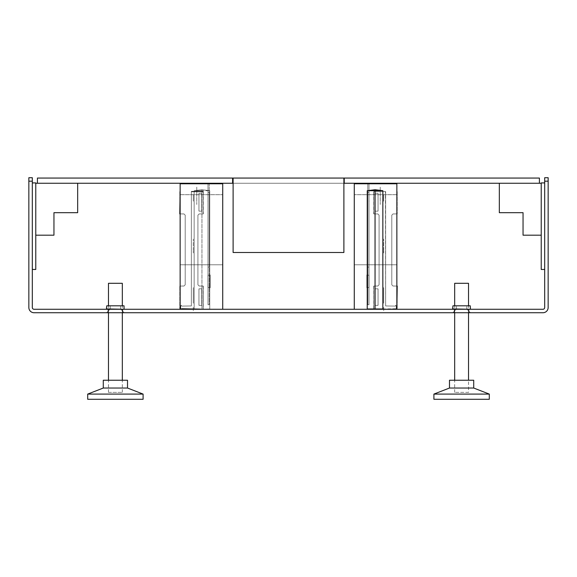<?xml version="1.0" encoding="UTF-8"?>
<svg xmlns="http://www.w3.org/2000/svg" width="577" height="577" viewBox="0 0 577 577"><rect width="100%" height="100%" fill="white"/><g stroke="black" fill="none" stroke-linecap="round" stroke-linejoin="round"><path stroke-width="0.43" stroke-dasharray="2.88 2.16" d="M548.15 177.716L548.15 307.541A5.193 5.193 0 0 1 542.957 312.734L34.043 312.734A5.193 5.193 0 0 1 28.85 307.541L28.85 177.716L32.312 177.716L32.312 307.541A1.731 1.731 0 0 0 34.043 309.272L542.957 309.272A1.731 1.731 0 0 0 544.688 307.541L544.688 177.716L548.15 177.716M548.15 181.178L544.688 181.178M115.4 309.272L122.757 309.272L115.4 309.272M115.4 309.099L106.745 309.099L115.4 309.099M461.6 309.099L470.255 309.099L461.6 309.099M461.6 309.272L454.243 309.272L461.6 309.272M115.4 312.734L106.572 312.734L115.4 312.734M461.6 312.734L470.428 312.734L461.6 312.734M28.85 181.178L32.312 181.178M106.745 308.926L106.745 305.81L124.055 305.81L106.745 305.81L124.055 305.81L106.745 305.81L124.055 305.81L106.745 305.81L124.055 305.81L124.055 308.926M452.945 308.926L452.945 305.81L452.945 309.099L452.945 305.81L470.255 305.81L452.945 305.81L470.255 305.81L452.945 305.81L470.255 305.81L452.945 305.81L470.255 305.81L470.428 308.926L452.772 309.272L470.428 309.272L452.599 309.099L470.428 309.272L452.599 309.099L470.428 309.272L452.599 309.099L470.428 309.272L452.599 309.099L470.428 309.272L452.599 309.099L470.428 309.272L452.772 309.272L470.428 309.272L452.772 309.272L470.428 309.272L452.772 309.272L470.255 309.099L470.255 305.81L470.255 308.926M35.774 269.459L32.312 269.459L32.312 182.909L35.774 182.909L35.774 269.459M32.312 269.459L32.312 182.909M77.664 212.682L77.664 183.255L35.774 183.255L35.774 235.185L53.949 235.185L53.949 212.682L77.664 212.682M544.688 269.459L541.226 269.459L541.226 182.909L544.688 182.909L544.688 269.459L544.688 182.909M499.336 183.255L499.336 212.682L523.05 212.682L523.05 235.185L541.226 235.185L541.226 183.255L499.336 183.255M389.951 309.272L354.278 309.279L354.278 183.774L354.278 309.279L382.847 308.962L382.847 190.698L375.05 190.698L375.05 189.732L382.847 190.698L375.05 189.732L367.253 190.698L375.05 189.732L375.05 190.698L375.05 189.732L382.847 190.698L375.05 189.732L367.253 190.698L375.05 189.732L375.05 309.099L374.639 309.25L396.861 309.279L396.861 183.774L396.861 309.279L396.861 183.774L396.861 309.279L396.861 183.774L396.861 309.279L396.861 183.774L396.861 309.279L396.861 183.774L354.278 183.774L354.278 309.279L396.861 309.279L354.278 309.279L354.278 183.774L396.861 183.774L354.278 183.774L354.278 309.279L396.861 309.279L354.278 309.279L354.278 183.774L396.861 183.774L354.278 183.774L396.861 183.774L354.278 183.774L354.278 309.279L360.611 309.272M396.861 264.785L396.861 194.68L396.861 264.785L396.861 194.68L396.861 264.785L354.278 264.785L354.278 194.68L354.278 264.785L354.278 194.68L354.278 264.785L354.278 194.68L354.278 264.785L354.278 194.68L354.278 264.785L354.278 194.68L354.278 264.785L354.278 194.68L354.278 264.785L354.278 194.68L354.278 264.785L354.278 194.68L354.278 264.785L354.278 194.68L354.278 264.785L354.278 194.68L354.278 264.785L396.861 264.785L354.278 264.785L396.861 264.785L396.861 194.68L354.278 194.68L396.861 194.68L354.278 194.68L396.861 194.68L396.861 264.785L396.861 194.68L396.861 264.785L354.278 264.785L396.861 264.785L354.278 264.785L396.861 264.785L396.861 194.68L354.278 194.68L396.861 194.68L354.278 194.68L396.861 194.68L396.861 264.785L396.861 194.68L396.861 264.785L354.278 264.785L396.861 264.785L354.278 264.785L396.861 264.785L396.861 194.68L354.278 194.68L396.861 194.68L354.278 194.68L396.861 194.68L396.861 264.785L396.861 194.68L396.861 264.785L354.278 264.785L396.861 264.785L354.278 264.785L396.861 264.785L396.861 194.68L354.278 194.68L396.861 194.68L354.278 194.68L396.861 194.68L396.861 264.785L396.861 194.68L396.861 264.785L354.278 264.785L396.861 264.785M368.991 270.671L368.991 267.209L368.991 270.671L368.991 267.209L367.78 266.992L368.991 267.209L368.991 270.671L368.991 267.209L367.78 266.992L367.78 192.473L367.78 266.992L368.991 267.209L368.991 270.671L368.991 267.209L367.78 266.992L367.78 192.473L368.991 192.256L367.78 192.473L367.78 266.992L368.991 267.209L368.991 270.671L368.991 267.209L367.78 266.992L367.78 192.473L368.991 192.256L368.991 188.794L368.991 192.256L367.78 192.473L367.78 266.992L368.991 267.209L368.991 270.671L368.991 267.209L367.78 266.992L367.78 192.473L368.991 192.256L368.991 188.794L368.991 192.256L367.78 192.473L367.78 266.992L368.991 267.209L368.991 270.671L368.991 267.209L367.78 266.992L367.78 192.473L368.991 192.256L368.991 188.794L368.991 192.256L367.78 192.473L367.78 266.992L368.991 267.209L367.78 266.992L367.78 192.473L368.991 192.256L368.991 188.794L368.991 192.256L367.78 192.473L367.78 266.992L367.78 192.473L368.991 192.256L368.991 188.794L368.991 192.256L367.78 192.473L368.991 192.256L368.991 188.794L368.991 192.256L368.991 188.794L368.991 192.256L368.991 188.794L368.991 192.256L368.991 188.794L368.991 192.256L368.991 188.794L368.991 192.256L368.991 188.794L368.991 192.256L367.78 192.473L368.991 192.256L367.78 192.473L368.991 192.256L367.78 192.473L368.991 192.256L367.78 192.473L368.991 192.256L367.78 192.473L367.78 266.992L367.78 192.473L367.78 266.992L367.78 192.473L367.78 266.992L367.78 192.473L367.78 266.992L367.78 192.473L367.78 266.992L368.991 267.209L367.78 266.992L368.991 267.209L367.78 266.992L368.991 267.209L367.78 266.992L368.991 267.209L367.78 266.992L368.991 267.209L368.991 270.671M380.243 187.15L380.243 204.46L380.243 187.15M378.058 305.348L378.058 288.839L375.281 288.796L375.281 305.392L378.058 305.348L378.058 288.839L375.281 288.796L375.281 305.392L378.058 305.348L378.058 288.839L375.281 288.796L375.281 305.392L378.058 305.348L378.058 288.839L375.281 288.796L375.281 305.392L378.058 305.348L378.058 288.839L375.281 288.796L375.281 305.392L378.058 305.348M366.821 274.919L366.821 287.8L366.821 274.919L366.821 287.8L366.821 274.919L366.821 287.8L366.821 274.919L369.064 275.316L366.821 274.919L369.064 275.316L368.991 287.418L366.821 287.8L369.064 287.404L369.064 275.316L366.821 274.919L368.991 275.301L369.064 287.404L366.821 287.8L368.991 287.418L368.991 275.301L366.821 274.919M375.281 211.175L378.058 211.132L378.058 193.338L375.281 193.288L375.281 211.175L378.058 211.132L378.058 193.338L375.281 193.288L375.281 211.175L378.058 211.132L378.058 193.338L375.281 193.288L375.281 211.175L378.058 211.132L378.058 193.338L375.281 193.288L375.281 211.175L378.058 211.132L378.058 193.338L375.281 193.288L375.281 211.175M373.665 286.077L373.802 309.092L373.802 286.084L377.885 286.019L379.082 284.8L379.082 215.171L377.885 213.952L373.802 213.887L373.665 191.658L385.638 191.564L385.638 305.94L395.483 306.106L395.692 305.226L396.298 305.961L396.298 308.738L397.207 308.724L385.436 309.279L373.802 309.092L373.802 286.084L377.885 286.019L379.082 284.8L379.082 215.171L377.885 213.952L373.802 213.887L373.802 191.651L385.638 191.564L385.638 305.94L395.483 306.106L395.692 305.226L396.298 305.961L396.298 308.738L397.207 308.724L385.436 309.279L373.802 309.092L373.802 286.084L377.885 286.019L379.082 284.8L379.082 215.171L377.885 213.952L373.802 213.887L373.802 191.651L385.638 191.564L385.638 305.94L395.483 306.106L395.692 305.226L396.298 305.961L396.298 308.738L396.861 308.731M391.79 284.8L391.79 215.171L392.987 213.952L397.207 213.887L392.987 213.952L391.79 215.171L391.79 284.8L392.987 286.019L397.207 286.084L392.987 286.019L391.79 284.8L391.79 215.171L392.987 213.952L397.207 213.887L392.987 213.952L391.79 215.171L391.79 284.8L392.987 286.019L397.207 286.084L392.987 286.019L391.79 284.8L391.79 215.171L392.987 213.952L397.207 213.887L392.987 213.952L391.79 215.171L391.79 284.8L392.987 286.019L397.207 286.084L392.987 286.019L391.79 284.8L391.79 215.171L392.987 213.952L397.207 213.887L392.987 213.952L391.79 215.171L391.79 284.8L392.987 286.019L397.207 286.084L392.987 286.019L391.79 284.8L391.79 215.171L392.987 213.952L397.207 213.887L392.987 213.952L391.79 215.171L391.79 284.8L392.987 286.019L397.207 286.084L392.987 286.019L391.79 284.8M369.064 200.883L368.991 201.734L369.064 200.883M375.05 190.698L375.05 309.099L367.239 308.962L396.861 309.279L354.278 309.279L354.278 183.774L396.861 183.774L354.278 183.774L354.278 309.279L382.847 308.962L367.239 308.962L367.253 190.698L367.239 308.962L375.05 309.099L367.239 308.962L367.253 190.698L367.239 308.962L375.05 309.099L375.05 190.698L375.05 309.099L382.847 308.962L382.847 190.698L367.253 190.698L375.05 190.698M369.064 287.404L368.991 275.301L369.064 287.404L366.821 287.8L368.991 287.418L368.991 275.301L369.064 287.404L369.064 275.316M384.57 309.272L365.529 309.272L384.57 309.272L365.529 309.272L384.57 309.272L365.529 309.272L384.57 309.272L365.529 309.272L384.57 309.272L365.529 309.272L384.57 309.272L373.665 309.084L373.802 286.084L377.885 286.019L379.082 284.8L379.082 215.171L377.885 213.952L373.802 213.887L373.802 191.651L385.436 191.564L385.638 305.94L395.483 306.106L395.692 305.226L396.298 305.961L396.298 308.738L397.207 308.724L384.946 309.272M373.802 191.651L385.638 191.564L385.638 305.94L395.483 306.106L395.692 305.226L396.298 305.961L396.298 308.738L397.207 308.724L385.436 309.279L373.802 309.092L373.802 286.084L377.885 286.019L379.082 284.8L379.082 215.171L377.885 213.952L373.802 213.887L373.665 191.658M374.459 213.901L373.802 213.887M373.802 286.084L374.459 286.069M368.991 183.558L368.991 304.728L367.78 304.728L368.991 304.728L368.991 183.558L368.991 304.728L368.991 183.558L368.991 304.728L367.78 304.728L368.991 304.728L367.78 304.728L368.991 304.728L368.991 183.558L367.78 183.558L367.78 304.728L368.991 304.728L368.991 183.558L368.991 304.728L367.78 304.728L367.78 183.558L368.991 183.558L367.78 183.558L367.78 304.728L367.78 183.558L368.991 183.558L368.991 304.728L368.991 183.558L368.991 304.728L368.991 183.558L368.991 304.728L368.991 183.558L367.78 183.558L367.78 304.728L367.78 183.558L368.991 183.558L367.78 183.558L367.78 304.728L367.78 183.774M373.802 309.092L385.436 309.279L364.664 309.272L397.207 308.724L397.207 286.084L397.207 308.745M354.278 309.279L396.861 309.279M396.861 194.68L354.278 194.68L396.861 194.68M368.991 183.774L368.991 304.728L368.991 183.774M201.95 189.732L201.95 190.698L201.95 189.732L194.153 190.698L201.95 189.732L209.747 190.698L201.95 189.732L201.95 190.698L201.95 189.732L194.153 190.698L201.95 189.732L209.747 190.698L201.95 189.732L201.95 309.099L202.361 309.25L180.139 309.279L180.139 183.774L180.139 309.279L180.139 183.774L180.139 309.279L180.139 183.774L180.139 309.279L180.139 183.774L180.139 309.279L222.722 309.279L180.139 309.279L222.722 309.279L222.722 183.774L180.139 183.774L180.139 309.279L222.722 309.279L180.139 309.279L222.722 309.279L222.722 183.774L222.722 309.279L202.361 309.25L209.761 308.962L209.747 190.698L209.761 308.962L201.95 309.099L209.761 308.962L209.747 190.698L209.761 308.962L201.95 309.099L209.761 308.962L209.747 190.698L201.95 189.732L194.153 190.698L201.95 190.698L201.95 309.099L209.761 308.962M180.139 264.785L180.139 194.68L180.139 264.785L180.139 194.68L180.139 264.785L222.722 264.785L222.722 194.68L222.722 264.785L222.722 194.68L222.722 264.785L222.722 194.68L222.722 264.785L222.722 194.68L222.722 264.785L222.722 194.68L222.722 264.785L222.722 194.68L222.722 264.785L222.722 194.68L222.722 264.785L222.722 194.68L222.722 264.785L222.722 194.68L222.722 264.785L222.722 194.68L222.722 264.785L180.139 264.785L222.722 264.785L180.139 264.785L180.139 194.68L222.722 194.68L180.139 194.68L222.722 194.68L180.139 194.68L180.139 264.785L180.139 194.68L180.139 264.785L222.722 264.785L180.139 264.785L222.722 264.785L180.139 264.785L180.139 194.68L222.722 194.68L180.139 194.68L222.722 194.68L180.139 194.68L180.139 264.785L180.139 194.68L180.139 264.785L222.722 264.785L180.139 264.785L222.722 264.785L180.139 264.785L180.139 194.68L222.722 194.68L180.139 194.68L222.722 194.68L180.139 194.68L180.139 264.785L180.139 194.68L180.139 264.785L222.722 264.785L180.139 264.785L222.722 264.785L180.139 264.785L180.139 194.68L222.722 194.68L180.139 194.68L222.722 194.68L180.139 194.68L180.139 264.785L180.139 194.68L180.139 264.785L222.722 264.785L180.139 264.785M202.361 309.25L222.722 309.279L222.722 183.774L180.139 183.774L222.722 183.774L180.139 183.774L222.722 183.774L180.139 183.774L222.722 183.774L222.722 309.279L222.722 183.774L222.722 309.279L222.722 183.774L180.139 183.774L222.722 183.774L222.722 309.279L194.153 308.962L201.95 309.099L201.95 190.698L201.95 309.099L201.95 190.698L209.747 190.698M208.008 270.671L208.008 267.209L208.008 270.671L208.008 267.209L209.22 266.992L208.008 267.209L208.008 270.671L208.008 267.209L209.22 266.992L209.22 192.473L209.22 266.992L208.008 267.209L208.008 270.671L208.008 267.209L209.22 266.992L209.22 192.473L208.008 192.256L209.22 192.473L209.22 266.992L208.008 267.209L208.008 270.671L208.008 267.209L209.22 266.992L209.22 192.473L208.008 192.256L208.008 188.794L208.008 192.256L209.22 192.473L209.22 266.992L208.008 267.209L209.22 266.992L209.22 192.473L208.008 192.256L208.008 188.794L208.008 192.256L209.22 192.473L209.22 266.992L209.22 192.473L208.008 192.256L208.008 188.794L208.008 192.256L209.22 192.473L208.008 192.256L208.008 188.794L208.008 192.256L208.008 188.794L208.008 192.256L208.008 188.794L208.008 192.256L208.008 188.794L208.008 192.256L208.008 188.794L208.008 192.256L208.008 188.794L208.008 192.256L209.22 192.473L208.008 192.256L209.22 192.473L208.008 192.256L209.22 192.473L208.008 192.256L209.22 192.473L208.008 192.256L209.22 192.473L209.22 266.992L209.22 192.473L209.22 266.992L209.22 192.473L209.22 266.992L209.22 192.473L209.22 266.992L209.22 192.473L209.22 266.992L208.008 267.209L209.22 266.992L208.008 267.209L209.22 266.992L208.008 267.209L209.22 266.992L208.008 267.209L209.22 266.992L208.008 267.209L208.008 270.671M196.757 187.15L196.757 204.46L196.757 187.15M198.942 305.348L198.942 288.839L201.719 288.796L201.719 305.392L198.942 305.348L198.942 288.839L201.719 288.796L201.719 305.392L198.942 305.348L198.942 288.839L201.719 288.796L201.719 305.392L198.942 305.348L198.942 288.839L201.719 288.796L201.719 305.392L198.942 305.348L198.942 288.839L201.719 288.796L201.719 305.392L198.942 305.348M210.179 274.919L210.179 287.8L210.179 274.919L210.179 287.8L210.179 274.919L207.936 275.316L210.179 274.919L207.936 275.316L208.008 287.418L210.179 287.8L207.936 287.404L207.936 275.316L207.936 287.404L210.179 287.8L207.936 287.404L208.008 275.301L210.179 274.919M201.719 211.175L198.942 211.132L198.942 193.338L201.719 193.288L201.719 211.175L198.942 211.132L198.942 193.338L201.719 193.288L201.719 211.175L198.942 211.132L198.942 193.338L201.719 193.288L201.719 211.175L198.942 211.132L198.942 193.338L201.719 193.288L201.719 211.175L198.942 211.132L198.942 193.338L201.719 193.288L201.719 211.175M203.335 286.077L203.198 309.092L203.198 286.084L199.115 286.019L197.918 284.8L197.918 215.171L199.115 213.952L203.198 213.887L203.335 191.658L191.362 191.564L191.362 305.94L181.517 306.106L181.308 305.226L180.702 305.961L180.702 308.738L179.793 308.724L191.564 309.279L203.198 309.092L203.198 286.084L199.115 286.019L197.918 284.8L197.918 215.171L199.115 213.952L203.198 213.887L203.198 191.651L191.362 191.564L191.362 305.94L181.517 306.106L181.308 305.226L180.702 305.961L180.702 308.738L179.793 308.724L191.564 309.279L203.198 309.092L203.198 286.084L199.115 286.019L197.918 284.8L197.918 215.171L199.115 213.952L203.198 213.887L203.198 191.651L191.362 191.564L191.362 305.94L181.517 306.106L181.308 305.226L180.702 305.961L180.702 308.738L179.793 308.724L192.054 309.272M185.21 284.8L185.21 215.171L184.013 213.952L179.793 213.887L184.013 213.952L185.21 215.171L185.21 284.8L184.013 286.019L179.793 286.084L184.013 286.019L185.21 284.8L185.21 215.171L184.013 213.952L179.793 213.887L184.013 213.952L185.21 215.171L185.21 284.8L184.013 286.019L179.793 286.084L184.013 286.019L185.21 284.8L185.21 215.171L184.013 213.952L179.793 213.887L184.013 213.952L185.21 215.171L185.21 284.8L184.013 286.019L179.793 286.084L184.013 286.019L185.21 284.8L185.21 215.171L184.013 213.952L179.793 213.887L184.013 213.952L185.21 215.171L185.21 284.8L184.013 286.019L179.793 286.084L184.013 286.019L185.21 284.8L185.21 215.171L184.013 213.952L179.793 213.887L184.013 213.952L185.21 215.171L185.21 284.8L184.013 286.019L179.793 286.084L184.013 286.019L185.21 284.8M207.936 200.883L208.008 201.734L207.936 200.883M208.008 275.301L208.008 287.418L208.008 275.301M201.95 309.272L191.564 309.272L212.336 309.272L191.564 309.272L212.336 309.272L191.564 309.272L212.336 309.272L191.564 309.272L212.336 309.272L191.564 309.272L212.336 309.272L191.564 309.272L212.336 309.272L191.564 309.272L212.336 309.272L191.564 309.272L212.336 309.272L191.564 309.272L212.336 309.272L191.564 309.272L212.336 309.272L191.564 309.272L212.336 309.272L191.564 309.272L212.336 309.272L191.564 309.272L203.198 309.092L203.198 286.084L199.115 286.019L197.918 284.8L197.918 215.171L199.115 213.952L203.198 213.887L203.198 191.651L191.362 191.564L191.362 305.94L181.517 306.106L181.308 305.226L180.702 305.961L180.702 308.738L191.564 309.279L203.335 309.084L203.198 286.084L199.115 286.019L197.918 284.8L197.918 215.171L199.115 213.952L203.198 213.887L203.335 191.658M208.008 183.558L208.008 304.728L208.008 183.558L208.008 304.728L208.008 183.558L208.008 304.728L208.008 183.558L208.008 304.728L208.008 183.558L208.008 304.728L208.008 183.558L208.008 304.728L208.008 183.558L209.22 183.558L209.22 304.728L209.22 183.558L209.22 304.728L209.22 183.558L209.22 304.728L209.22 183.558L209.22 304.728L209.22 183.558L209.22 304.728L209.22 183.558L208.008 183.558L209.22 183.558L208.008 183.558L209.22 183.558L208.008 183.558L209.22 183.558L208.008 183.558L209.22 183.558L208.008 183.558L208.008 304.728L209.22 304.728L208.008 304.728L208.008 183.558L208.008 304.728L209.22 304.728L208.008 304.728L209.22 304.728L208.008 304.728L208.008 183.558L208.008 304.728L208.008 183.558L209.22 183.558L209.22 304.728L208.008 304.728L209.22 304.728L208.008 304.728L209.22 304.728L208.008 304.728L208.008 183.558L208.008 304.728L208.008 183.558L208.008 304.728L209.22 304.728L209.22 183.774M202.541 213.901L203.198 213.887M191.362 191.564L191.362 305.94L181.517 306.106L181.308 305.226L180.702 305.961L180.702 308.738L179.793 308.724L181.769 308.76M203.198 286.084L202.541 286.069M203.198 309.092L200.565 309.135M222.722 309.279L180.139 309.279M180.139 194.68L222.722 194.68L180.139 194.68M180.702 308.738L179.793 308.724L179.793 286.084L179.793 308.745M143.096 399.284L87.704 399.284M87.704 394.091L143.096 394.091M127.517 388.032L103.283 388.032M103.283 380.243L127.517 380.243M108.7 392.36L122.324 392.36L108.7 392.36M108.7 283.307L122.1 283.307M489.296 399.284L433.904 399.284M433.904 394.091L489.296 394.091M473.717 388.032L449.483 388.032M449.483 380.243L473.717 380.243M468.524 392.36L454.676 392.36L468.524 392.36L468.524 380.243M468.524 312.734L468.524 305.81M454.676 392.36L454.676 380.243M454.676 312.734L454.676 305.81M454.676 283.307L468.524 283.307M539.408 178.062L37.418 178.062L37.418 183.255L539.408 183.255L539.408 178.062M343.892 178.062L233.108 178.062L233.108 252.495L343.892 252.495L343.892 178.062L233.108 178.062M232.589 183.255L232.589 178.062M344.238 183.255L344.238 178.062M343.892 183.255L233.108 183.255M383.705 246.018L383.705 239.102L383.705 246.018M383.705 247.317L383.705 252.964L383.705 247.317M383.705 307.368L383.705 311.522L383.705 307.368M383.705 287.635L383.705 303.213L383.705 287.635M383.705 300.026L383.705 298.641L383.705 300.026M383.705 290.231L383.705 290.649M383.705 293.174L383.705 291.443L383.705 293.174M383.705 291.861L383.705 292.755L383.705 291.861M383.705 288.5L383.705 289.539L383.705 288.5M383.705 289.265L383.705 288.774L383.705 289.265M383.705 201.084L383.705 195.048L383.705 201.084M383.705 198.668L383.705 197.089L383.705 198.668M383.705 199.202L383.705 199.57L383.705 199.202M383.705 198.048L383.705 199.613L383.705 198.048M383.705 198.697L383.705 201.2L383.705 198.697M383.705 198.358L383.705 197.406L383.705 198.358M376.781 309.272L368.126 309.272L376.781 309.272M381.974 309.272L368.609 309.272L381.974 309.272M376.089 309.272L368.299 309.272L376.089 309.272M374.79 309.272L369.597 309.272L374.79 309.272M375.05 309.272L385.436 309.272M383.705 300.617L383.705 301.035L383.705 300.617M383.705 289.495L383.705 288.673L383.705 289.495M383.705 289.712L383.705 288.918L383.705 289.712M374.704 309.272L368.299 309.272L374.704 309.272M381.108 309.272L376.954 309.272L381.108 309.272M193.295 246.018L193.295 239.102L193.295 246.018M193.295 247.317L193.295 252.964L193.295 247.317M193.295 307.368L193.295 311.522L193.295 307.368M193.295 287.635L193.295 303.213L193.295 287.635M193.295 300.026L193.295 298.641L193.295 300.026M193.295 290.231L193.295 290.649M193.295 293.174L193.295 291.443L193.295 293.174M193.295 291.861L193.295 292.755L193.295 291.861M193.295 288.5L193.295 289.539L193.295 288.5M193.295 289.265L193.295 288.774L193.295 289.265M193.295 201.084L193.295 195.048L193.295 201.084M193.295 198.668L193.295 197.089L193.295 198.668M193.295 199.202L193.295 199.57L193.295 199.202M193.295 198.048L193.295 199.613L193.295 198.048M193.295 198.697L193.295 201.2L193.295 198.697M193.295 198.358L193.295 197.406L193.295 198.358M200.219 309.272L208.874 309.272L200.219 309.272M195.026 309.272L208.391 309.272L195.026 309.272M200.911 309.272L208.701 309.272L200.911 309.272M202.21 309.272L207.403 309.272L202.21 309.272M192.429 309.272L211.47 309.272L192.429 309.272M193.295 300.617L193.295 301.035L193.295 300.617M193.295 289.495L193.295 288.673L193.295 289.495M193.295 289.712L193.295 288.918L193.295 289.712M202.296 309.272L208.701 309.272L202.296 309.272M195.892 309.272L200.046 309.272L195.892 309.272M382.847 308.962L382.847 190.698L382.847 308.962M194.153 308.962L194.153 190.698L201.95 190.698L194.153 190.698L201.95 190.698L194.153 190.698L194.153 308.962L194.153 190.698M122.757 309.272L122.757 312.734L122.757 309.272M108.043 309.272L108.043 312.734L108.043 309.272M110.207 309.099L106.572 312.734L110.207 309.099L110.207 305.81L110.207 309.099L106.572 312.734L110.207 309.099L110.207 305.81L110.207 309.099M120.593 309.099L124.228 312.734L120.593 309.099L120.593 305.81L120.593 309.099L124.228 312.734L120.593 309.099L120.593 305.81L120.593 309.099M124.055 309.099L124.055 305.81L124.055 309.099L106.745 309.099L106.745 305.81L106.572 309.272L124.228 309.272L106.399 309.099L124.055 309.099M466.793 309.099L470.428 312.734L466.793 309.099L470.428 312.734L466.793 309.099L466.793 305.81L466.793 309.099M456.407 309.099L452.772 312.734L456.407 309.099L452.772 312.734L456.407 309.099L456.407 305.81L456.407 309.099M454.243 312.734L454.243 309.272L454.243 312.734M468.957 312.734L468.957 309.272L468.957 312.734M114.758 309.272L124.228 309.272L114.758 309.272M373.665 191.643L373.665 213.894M397.207 191.658L397.207 213.887L397.207 191.658M179.793 191.658L179.793 213.887L179.793 191.658M203.335 191.643L203.335 213.894M108.476 392.36L108.476 380.243M108.476 312.734L108.476 305.81M122.324 392.36L122.324 380.243M122.324 312.734L122.324 305.81"/><path stroke-width="0.87" d="M548.15 181.178L548.15 177.716L544.688 177.716L544.688 307.541A1.731 1.731 0 0 1 542.957 309.272L34.043 309.272A1.731 1.731 0 0 1 32.312 307.541L32.312 177.716L28.85 177.716L28.85 307.541A5.193 5.193 0 0 0 34.043 312.734L542.957 312.734A5.193 5.193 0 0 0 548.15 307.541L548.15 181.178L544.688 181.178M28.85 181.178L32.312 181.178M124.055 308.926L124.055 305.81L106.745 305.81L106.399 309.099L124.228 309.272L106.745 308.926M470.428 308.926L470.255 305.81L452.945 305.81L452.599 309.099L470.428 309.272L452.772 308.926M32.312 182.909L35.774 182.909L35.774 269.459L32.312 269.459M77.664 183.255L77.664 212.682L53.949 212.682L53.949 235.185L35.774 235.185L35.774 183.255L77.664 183.255M544.688 269.459L541.226 269.459L541.226 182.909L544.688 182.909M499.336 212.682L499.336 183.255L541.226 183.255L541.226 235.185L523.05 235.185L523.05 212.682L499.336 212.682M396.861 213.894L396.861 191.651M375.05 189.732L382.847 190.698L367.253 190.698L375.05 189.732L375.05 309.099L374.639 309.25L389.951 309.272M360.611 309.272L374.639 309.25L367.239 308.962L367.253 190.698M354.278 309.265L354.278 183.774L396.861 183.774L396.861 309.265M374.639 309.25L382.847 308.962L367.239 308.962M396.861 308.731L397.207 286.084M384.946 309.272L384.556 309.265M368.991 183.558L367.78 183.774M180.139 309.272L180.139 183.774L222.722 183.774L222.722 309.272M208.008 183.558L209.22 183.774M203.198 191.651L191.564 191.564M180.139 191.651L179.793 213.887M180.139 286.077L180.139 308.731M181.769 308.76L200.565 309.135M108.44 399.284L143.096 399.284L143.096 394.091L87.704 394.091L87.704 399.284L108.44 399.284M127.517 388.032L127.517 380.243L103.283 380.243L103.283 388.032L127.517 388.032L143.096 394.091M122.1 283.307L108.7 283.307M461.6 399.284L489.296 399.284L489.296 394.091L433.904 394.091L433.904 399.284L461.6 399.284M473.717 388.032L473.717 380.243L449.483 380.243L449.483 388.032L473.717 388.032L489.296 394.091M468.524 380.243L468.524 312.734M468.524 305.81L468.524 283.307L454.676 283.307L454.676 305.81M454.676 380.243L454.676 312.734M232.589 178.062L37.418 178.062L37.418 183.255L232.589 183.255L232.589 178.062L233.108 178.062L233.108 252.495L343.892 252.495L343.892 178.062L233.108 178.062M343.892 183.255L539.408 183.255L539.408 178.062L343.892 178.062M233.108 183.255L232.589 183.255M344.238 183.255L344.238 178.062M382.847 308.962L382.847 190.698M103.283 388.032L87.704 394.091M108.476 380.243L108.476 312.734M108.476 305.81L108.476 283.307M122.324 380.243L122.324 312.734M122.324 305.81L122.324 283.307M449.483 388.032L433.904 394.091"/></g></svg>
